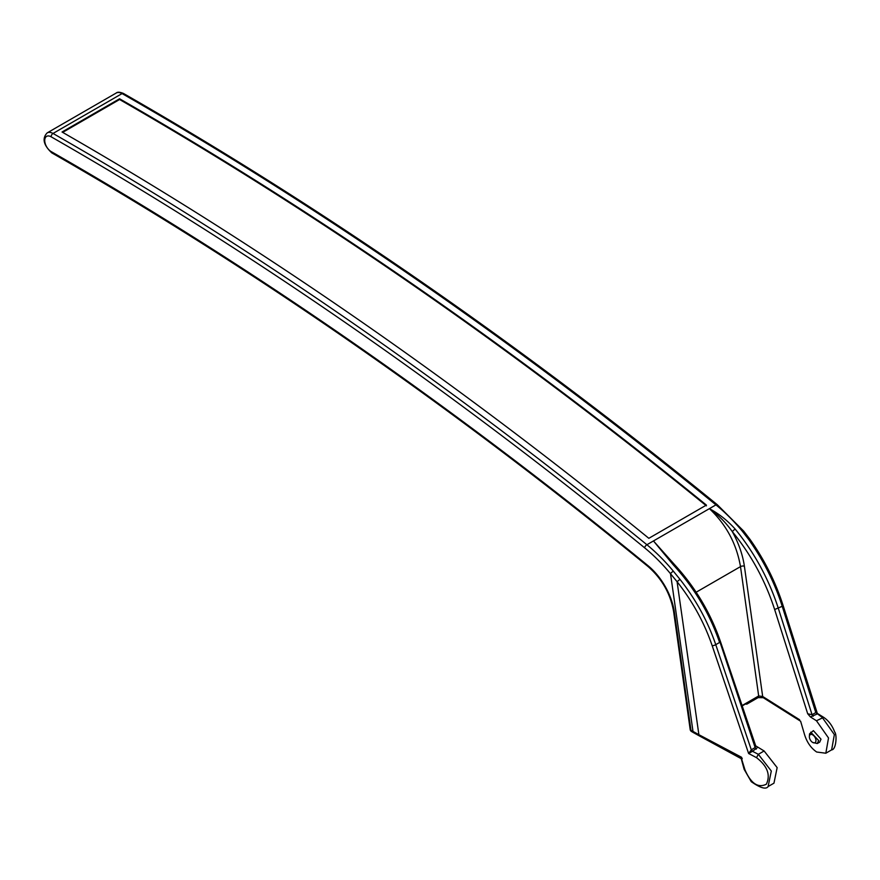 <?xml version="1.0" encoding="UTF-8"?>
<svg xmlns="http://www.w3.org/2000/svg" width="880" height="880" viewBox="0 0 880 880"><rect width="100%" height="100%" fill="white"/><g stroke="black" fill="none" stroke-linecap="round" stroke-linejoin="round"><path stroke-width="1.32" d="M745.668 703.89L745.668 703.89A2.717 1.562 60 0 0 747.021 704.033L758.131 697.609L763.235 697.697A2.717 1.628 -57.8 0 1 762.674 696.476L744.392 566.247A2.717 1.276 -8 0 0 740.498 566.621C736.549 543.84 726.187 524.524 709.401 508.651L715.957 504.867A2.717 1.221 -50.8 0 1 717.288 504.713L743.589 531.003A2.717 0.627 -39.7 0 0 742.412 531.311L748.781 539.594C763.466 560.351 774.62 582.582 782.221 606.298L782.485 605.154M742.192 705.892L747.582 702.79A2.717 1.562 60 0 1 747.021 704.033M741.246 758.736L744.15 769.34A2.717 0.946 -15.3 0 0 744.931 769.758L741.004 757.075M741.224 758.67L699.446 735.955A2.717 1.496 -62.1 0 1 698.885 734.69L690.954 730.268L674.41 612.414A2.717 1.276 -8 0 1 673.64 611.677C670.483 593.769 661.991 578.743 648.142 566.61A2.717 1.21 -50.7 0 1 647.944 565.62A47.927 27.676 60 0 1 674.41 612.414M742.247 758.714L741.51 757.24L698.885 734.69L677.083 581.713L670.516 573.716L693 731.456L693.561 732.699L699.457 735.955M816.453 720.753L823.669 717.343L815.903 712.514L817.014 714.054L810.414 716.947L816.453 720.753L828.52 737.968L825.825 753.225L816.662 752.015C810.81 747.967 806.707 741.972 804.386 734.041L800.613 721.215M742.082 705.551L758.67 695.97L762.674 696.476L799.634 719.763M62.04 132.011L119.592 98.78A4069.648 2349.622 60 0 1 706.387 505.076L648.835 538.307A4069.648 2349.622 60 0 0 62.04 132.011M768.174 786.511L773.96 783.167L777.15 767.624L764.115 750.97L755.711 745.866M744.931 769.758C750.915 783.53 758.065 788.337 766.381 784.179C770.704 774.928 767.404 766.084 756.503 757.658L748.616 753.489L712.195 645.733C704.319 622.732 692.615 601.392 677.083 581.713L679.965 579.326L673.354 571.186A2.717 0.627 -39.7 0 0 670.516 573.716A132.946 76.758 60 0 0 644.589 547.789A2.717 1.221 -50.8 0 1 646.899 544.742A135.652 78.32 60 0 1 673.354 571.186M679.965 579.326C695.805 599.412 707.74 621.192 715.759 644.666L719.609 642.455C709.61 613.481 694.133 587.576 673.178 564.729L653.455 540.947L709.401 508.651C718.927 513.755 727.485 520.531 735.097 528.979L732.259 531.564C738.65 543.103 742.698 554.664 744.392 566.247M813.219 716.243L812.064 714.725L778.382 608.509C768.911 579.238 754.479 552.728 735.097 528.979M810.414 716.947L807.697 713.757L774.642 609.521C765.369 580.833 751.245 554.851 732.259 531.564M812.658 742.434L817.278 743.534L819.72 742.126L820.996 739.178L813.395 730.642L809.534 733.876L809.369 736.736A4.653 2.684 60 0 1 809.479 735.812A4.653 2.684 60 0 1 813.098 735.119A4.653 2.684 60 0 1 815.958 740.531A4.653 2.684 60 0 1 812.658 742.434A4.653 2.684 60 0 1 809.369 736.736M674.63 564.718L653.455 540.947L674.322 564.388C695.134 587.048 710.501 612.755 720.434 641.509L755.722 745.921L755.139 747.582L719.697 641.245M62.689 132.374L119.592 99.517L119.592 98.78M119.592 99.517C317.196 212.905 512.798 348.348 706.387 505.835M756.503 757.658L758.34 754.314L771.309 771.023L768.108 786.544M674.168 565.103L673.178 564.729M764.115 750.97L758.34 754.314L752.499 751.3L751.3 749.804L715.759 644.666A2.717 0.77 -18.7 0 1 712.195 645.733M757.526 747.494L752.576 751.256A1.804 1.045 60 0 1 751.41 749.738L748.616 753.489L752.499 751.3M807.697 713.757L812.064 714.725L815.793 712.569L822.228 717.42L834.361 734.591L831.633 749.87C836.22 749.87 837.177 734.448 834.669 732.006C832.282 725.571 828.619 720.687 823.669 717.343L823.713 717.365M732.248 531.542C725.769 522.467 718.157 514.844 709.401 508.651M817.278 743.534L818.642 740.531L810.733 732.171M690.184 729.542A2.717 1.276 -8 0 0 690.954 730.268A2.717 1.562 -60 0 0 691.515 731.511A2.717 2.717 0 0 1 690.184 729.542L673.64 611.677M648.142 566.61C451.44 405.779 252.626 267.85 51.733 152.834A2.717 1.573 -60.2 0 1 51.161 151.58A9.042 5.225 60 0 1 44.737 140.525A9.042 5.225 60 0 1 51.106 136.785A4066.931 2348.06 60 0 1 644.589 547.789M51.161 151.58A4048.847 2337.61 60 0 1 647.944 565.62M696.157 592.218L740.498 566.621L758.67 695.97A2.717 1.562 60 0 1 758.131 697.609M51.733 152.834C43.439 145.002 41.921 138.347 47.179 132.891A11.759 6.787 60 0 1 53.02 133.452L122.078 93.577A2.717 1.573 -60.2 0 1 123.431 93.445C323.455 207.966 521.4 345.048 717.288 504.713M47.179 132.891L116.237 93.016A11.759 6.787 60 0 1 122.078 93.577A4069.648 2349.622 60 0 1 715.957 504.867A135.652 78.32 60 0 1 742.412 531.311M51.106 136.785A2.717 1.573 -60.2 0 1 53.02 133.452A4069.648 2349.622 60 0 1 646.899 544.742L653.455 540.947M748.781 539.594L749.738 539.77M774.642 609.521L782.221 606.298L815.793 712.569M756.305 749.111L755.139 747.582L751.41 749.738M693.561 732.699L691.515 731.511M116.237 93.016C117.458 91.839 119.856 91.982 123.431 93.445M800.646 721.27L763.235 697.697M817.091 712.69L783.068 605.407C775.533 581.889 764.489 559.845 749.947 539.275L743.589 531.003M744.15 769.34L751.267 781.693C760.452 788.073 766.073 789.679 768.152 786.522M825.825 753.225L831.633 749.87"/></g></svg>
